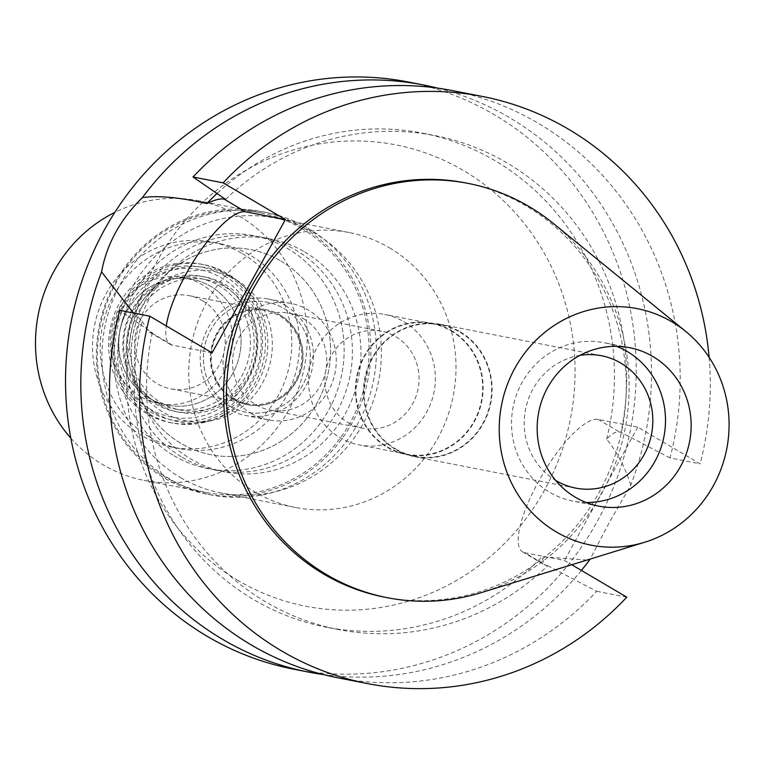 <?xml version="1.0" encoding="UTF-8"?>
<svg xmlns="http://www.w3.org/2000/svg" width="765" height="765" viewBox="0 0 765 765"><rect width="100%" height="100%" fill="white"/><g stroke="black" fill="none" stroke-linecap="round" stroke-linejoin="round"><path stroke-width="0.57" stroke-dasharray="3.83 2.87" d="M553.382 223.485A211.054 200.956 -79 0 1 625.043 429.031A211.054 200.956 -79 0 1 481.415 592.598M586.105 502.481A80.717 76.854 -79 0 1 573.062 501.132A80.717 76.854 -79 0 1 549.806 492.306A80.717 76.854 -79 0 1 516.566 394.587A80.717 76.854 -79 0 1 603.958 342.682A80.717 76.854 -79 0 1 616.552 346.335M579.975 355.371A67.425 64.193 101 0 0 525.498 409.619A67.425 64.193 101 0 0 555.61 480.363M460.138 331.771A67.425 64.193 -79 0 1 487.907 413.396A67.425 64.193 -79 0 1 414.907 456.753A67.425 64.193 -79 0 1 395.476 449.38A67.425 64.193 -79 0 1 367.707 367.755A67.425 64.193 -79 0 1 440.707 324.398A67.425 64.193 -79 0 1 460.138 331.771M395.706 448.959A66.947 63.744 101 0 0 414.993 456.284A66.947 63.744 101 0 0 487.477 413.234A66.947 63.744 101 0 0 459.908 332.182A66.947 63.744 101 0 0 440.621 324.857A66.947 63.744 101 0 0 368.137 367.917A66.947 63.744 101 0 0 395.706 448.959M451.36 330.518A66.947 63.744 -79 0 1 478.928 411.56A66.947 63.744 -79 0 1 406.445 454.62A66.947 63.744 -79 0 1 387.157 447.296A66.947 63.744 -79 0 1 359.588 366.253A66.947 63.744 -79 0 1 432.072 323.193A66.947 63.744 -79 0 1 451.36 330.518M387.386 446.884A66.478 63.294 101 0 0 406.54 454.152A66.478 63.294 101 0 0 478.507 411.407A66.478 63.294 101 0 0 451.13 330.929A66.478 63.294 101 0 0 431.976 323.662A66.478 63.294 101 0 0 360.009 366.406A66.478 63.294 101 0 0 387.386 446.884M403.834 321.711A66.478 63.294 -79 0 1 431.211 402.18A66.478 63.294 -79 0 1 359.234 444.934A66.478 63.294 -79 0 1 340.09 437.657A66.478 63.294 -79 0 1 312.713 357.188A66.478 63.294 -79 0 1 384.68 314.444A66.478 63.294 -79 0 1 403.834 321.711M348.285 422.749A49.381 47.019 101 0 0 362.514 428.151A49.381 47.019 101 0 0 415.978 396.394A49.381 47.019 101 0 0 395.639 336.619A49.381 47.019 101 0 0 381.41 331.216A49.381 47.019 101 0 0 327.946 362.973A49.381 47.019 101 0 0 348.285 422.749M303.322 318.623A49.381 47.019 -79 0 1 323.652 378.398A49.381 47.019 -79 0 1 270.188 410.155A49.381 47.019 -79 0 1 255.969 404.752A49.381 47.019 -79 0 1 235.63 344.977A49.381 47.019 -79 0 1 289.094 313.22A49.381 47.019 -79 0 1 303.322 318.623M251.188 413.444A59.354 56.514 101 0 0 268.286 419.937A59.354 56.514 101 0 0 332.546 381.773A59.354 56.514 101 0 0 308.104 309.921A59.354 56.514 101 0 0 291.006 303.428A59.354 56.514 101 0 0 226.736 341.601A59.354 56.514 101 0 0 251.188 413.444M285.307 305.474A59.354 56.514 -79 0 1 309.749 377.327A59.354 56.514 -79 0 1 245.489 415.491A59.354 56.514 -79 0 1 228.391 408.998A59.354 56.514 -79 0 1 203.949 337.155A59.354 56.514 -79 0 1 268.209 298.981A59.354 56.514 -79 0 1 285.307 305.474M229.997 406.091A56.008 53.33 101 0 0 263.858 412.526A56.008 53.33 101 0 0 309.194 367.449A56.008 53.33 101 0 0 284.111 308.639A56.008 53.33 101 0 0 283.7 308.391A56.008 53.33 101 0 0 210.662 330.031A56.008 53.33 101 0 0 229.997 406.091A56.008 53.33 -79 0 1 210.662 330.031A56.008 53.33 -79 0 1 283.7 308.391A56.008 53.33 -79 0 1 284.111 308.639A56.008 53.33 -79 0 1 309.194 367.449A56.008 53.33 -79 0 1 263.858 412.526A56.008 53.33 -79 0 1 229.997 406.091M236.289 279.875A75.974 72.331 -79 0 1 236.844 280.2A75.974 72.331 -79 0 1 270.858 359.971A75.974 72.331 -79 0 1 209.361 421.113A75.974 72.331 -79 0 1 163.433 412.383A75.974 72.331 -79 0 1 137.212 309.223A75.974 72.331 -79 0 1 236.289 279.875M149.777 437.226A104.461 99.46 101 0 0 179.871 448.653A104.461 99.46 101 0 0 292.966 381.477A104.461 99.46 101 0 0 249.945 255.022A104.461 99.46 101 0 0 219.851 243.605A104.461 99.46 101 0 0 106.756 310.772A104.461 99.46 101 0 0 149.777 437.226M281.004 261.085A104.461 99.46 -79 0 1 324.025 387.539A104.461 99.46 -79 0 1 210.93 454.716A104.461 99.46 -79 0 1 180.836 443.289A104.461 99.46 -79 0 1 137.815 316.834A104.461 99.46 -79 0 1 250.91 249.658A104.461 99.46 -79 0 1 281.004 261.085A104.461 99.46 101 0 0 250.91 249.658A104.461 99.46 101 0 0 137.815 316.834A104.461 99.46 101 0 0 180.836 443.289A104.461 99.46 101 0 0 210.93 454.716A104.461 99.46 101 0 0 324.025 387.539A104.461 99.46 101 0 0 281.004 261.085M174.009 455.711A118.699 113.019 101 0 0 208.204 468.696A118.699 113.019 101 0 0 336.724 392.359A118.699 113.019 101 0 0 287.831 248.663A118.699 113.019 101 0 0 253.636 235.677A118.699 113.019 101 0 0 125.116 312.015A118.699 113.019 101 0 0 174.009 455.711A118.699 113.019 -79 0 1 125.116 312.015A118.699 113.019 -79 0 1 253.636 235.677A118.699 113.019 -79 0 1 287.831 248.663A118.699 113.019 -79 0 1 336.724 392.359A118.699 113.019 -79 0 1 208.204 468.696A118.699 113.019 -79 0 1 174.009 455.711M304.642 251.934A118.699 113.019 -79 0 1 353.535 395.639A118.699 113.019 -79 0 1 225.015 471.976A118.699 113.019 -79 0 1 190.82 458.99A118.699 113.019 -79 0 1 141.927 315.285A118.699 113.019 -79 0 1 270.447 238.948A118.699 113.019 -79 0 1 304.642 251.934M180.569 477.618A140.071 133.368 101 0 0 220.922 492.947A140.071 133.368 101 0 0 372.574 402.868A140.071 133.368 101 0 0 314.884 233.306A140.071 133.368 101 0 0 274.539 217.977A140.071 133.368 101 0 0 122.878 308.056A140.071 133.368 101 0 0 180.569 477.618M389.538 247.86A140.071 133.368 -79 0 1 447.229 417.422A140.071 133.368 -79 0 1 295.577 507.501A140.071 133.368 -79 0 1 255.223 492.182A140.071 133.368 -79 0 1 197.533 322.61A140.071 133.368 -79 0 1 349.184 232.541A140.071 133.368 -79 0 1 389.538 247.86M238.183 580.549A235.037 223.782 -79 0 1 157.045 261.401A235.037 223.782 -79 0 1 463.561 170.595A235.037 223.782 -79 0 1 544.699 489.743A235.037 223.782 -79 0 1 238.183 580.549M293.626 669.174A299.134 284.81 101 0 0 617.498 476.815A299.134 284.81 101 0 0 494.295 114.693A299.134 284.81 101 0 0 408.118 81.97M581.4 570.422A299.134 284.81 -79 0 1 323.337 674.567M437.676 88.138A299.134 284.81 -79 0 1 509.586 117.667A299.134 284.81 -79 0 1 630.762 485.23L608.959 523.107L589.911 559.531M586.908 560.066L542.022 556.719L544.24 564.666L546.287 565.402L524.761 552.732L564.513 560.477L571.751 564.742M452.096 90.547A299.134 284.81 101 0 1 538.273 123.261A299.134 284.81 101 0 1 670.006 457.958L700.109 463.829L637.819 427.138L598.067 419.392A76.443 22.147 -59.5 0 0 538.484 481.587A76.443 22.147 -59.5 0 0 522.619 551.928A76.443 22.147 -59.5 0 0 524.761 552.732M630.762 485.23C625.579 468.209 617.546 452.851 606.655 439.148C611.531 433.717 615.844 431.355 619.583 432.062L621.008 432.34A251.656 239.608 -79 0 0 507.281 163.069A251.656 239.608 -79 0 0 434.788 135.548L422.548 133.158A251.656 239.608 101 0 0 217.011 193.526M133.397 313.009L142.127 321.166A251.656 239.608 101 0 0 253.731 599.636A251.656 239.608 101 0 0 326.225 627.157A251.656 239.608 101 0 0 542.022 556.719M212.096 352.895L172.355 345.149A76.443 22.147 120.5 0 1 170.203 344.346A76.443 22.147 120.5 0 1 166.282 325.909M142.127 321.166L148.582 331.608L152.254 332.746L119.703 310.332M606.655 439.148A251.656 239.608 101 0 0 495.041 160.688A251.656 239.608 101 0 0 422.548 133.158M225.56 199.407A251.656 239.608 -79 0 1 434.788 135.548M670.006 457.958L621.008 432.34M637.819 427.138L564.513 560.477M709.126 357.341A299.134 284.81 -79 0 1 700.109 463.829M384.566 597.169A211.054 200.956 101 0 0 613.071 461.448A211.054 200.956 101 0 0 526.148 205.948A211.054 200.956 101 0 0 465.35 182.864M152.254 332.746A251.656 239.608 -79 0 0 265.971 602.017A251.656 239.608 -79 0 0 338.465 629.547A251.656 239.608 -79 0 0 547.702 565.679L546.287 565.402M547.702 565.679L596.7 591.297A299.134 284.81 101 0 1 337.604 677.752M626.803 597.169L596.7 591.297M155.524 413.138A78.346 74.597 101 0 0 202.888 422.137A78.346 74.597 101 0 0 266.297 359.081A78.346 74.597 101 0 0 231.221 276.825A78.346 74.597 101 0 0 230.648 276.481A78.346 74.597 101 0 0 128.472 306.746A78.346 74.597 101 0 0 155.524 413.138M233.631 399.473A48.434 46.11 101 0 0 247.583 404.771A48.434 46.11 101 0 0 300.014 373.626A48.434 46.11 101 0 0 280.067 314.998A48.434 46.11 101 0 0 266.115 309.701A48.434 46.11 101 0 0 213.684 340.846A48.434 46.11 101 0 0 233.631 399.473M279.78 314.951A48.434 46.11 -79 0 1 299.727 373.578A48.434 46.11 -79 0 1 247.296 404.723A48.434 46.11 -79 0 1 233.344 399.426A48.434 46.11 -79 0 1 213.397 340.798A48.434 46.11 -79 0 1 265.828 309.653A48.434 46.11 -79 0 1 279.78 314.951M233.794 398.594A47.478 45.212 101 0 0 247.478 403.786A47.478 45.212 101 0 0 298.886 373.253A47.478 45.212 101 0 0 279.33 315.773A47.478 45.212 101 0 0 265.646 310.58A47.478 45.212 101 0 0 214.238 341.114A47.478 45.212 101 0 0 233.794 398.594M202.687 300.827A47.478 45.212 -79 0 1 222.242 358.307A47.478 45.212 -79 0 1 170.834 388.84A47.478 45.212 -79 0 1 157.15 383.647A47.478 45.212 -79 0 1 137.595 326.167A47.478 45.212 -79 0 1 189.003 295.634A47.478 45.212 -79 0 1 202.687 300.827M149.185 398.144A64.097 61.028 101 0 0 232.78 373.377A64.097 61.028 101 0 0 210.652 286.339A64.097 61.028 101 0 0 127.057 311.106A64.097 61.028 101 0 0 149.185 398.144A64.097 61.028 101 0 0 167.65 405.154A64.097 61.028 101 0 0 237.054 363.93A64.097 61.028 101 0 0 210.652 286.339A64.097 61.028 101 0 0 192.187 279.321A64.097 61.028 101 0 0 122.783 320.545A64.097 61.028 101 0 0 149.185 398.144M224.346 275.773A77.81 74.081 -79 0 1 251.207 381.419A77.81 74.081 -79 0 1 149.739 411.484A77.81 74.081 -79 0 1 122.878 305.837A77.81 74.081 -79 0 1 224.346 275.773M155.171 401.606A66.478 63.294 101 0 0 174.315 408.873A66.478 63.294 101 0 0 246.292 366.129A66.478 63.294 101 0 0 218.914 285.651A66.478 63.294 101 0 0 199.761 278.384A66.478 63.294 101 0 0 127.793 321.128A66.478 63.294 101 0 0 155.171 401.606M224.958 286.837A66.478 63.294 -79 0 1 252.335 367.305A66.478 63.294 -79 0 1 180.358 410.05A66.478 63.294 -79 0 1 161.214 402.782A66.478 63.294 -79 0 1 133.837 322.314A66.478 63.294 -79 0 1 205.804 279.56A66.478 63.294 -79 0 1 224.958 286.837M182.271 457.317A118.699 113.019 101 0 0 216.466 470.303A118.699 113.019 101 0 0 344.986 393.965A118.699 113.019 101 0 0 296.093 250.27A118.699 113.019 101 0 0 261.898 237.284A118.699 113.019 101 0 0 133.378 313.621A118.699 113.019 101 0 0 182.271 457.317M242.256 253.531A104.461 99.46 -79 0 1 285.278 379.985A104.461 99.46 -79 0 1 172.182 447.162A104.461 99.46 -79 0 1 142.089 435.734A104.461 99.46 -79 0 1 99.058 309.28A104.461 99.46 -79 0 1 212.163 242.103A104.461 99.46 -79 0 1 242.256 253.531M159.158 404.675A68.85 65.551 101 0 0 178.991 412.201A68.85 65.551 101 0 0 253.531 367.927A68.85 65.551 101 0 0 225.178 284.58A68.85 65.551 101 0 0 205.345 277.054A68.85 65.551 101 0 0 130.805 321.329A68.85 65.551 101 0 0 159.158 404.675M221.477 283.863A68.85 65.551 -79 0 1 249.83 367.21A68.85 65.551 -79 0 1 175.29 411.484A68.85 65.551 -79 0 1 155.458 403.949A68.85 65.551 -79 0 1 127.095 320.602A68.85 65.551 -79 0 1 201.644 276.328A68.85 65.551 -79 0 1 221.477 283.863M149.768 414.305A80.717 76.854 101 0 0 173.014 423.131A80.717 76.854 101 0 0 260.406 371.226A80.717 76.854 101 0 0 227.167 273.507A80.717 76.854 101 0 0 203.911 264.68A80.717 76.854 101 0 0 116.519 316.586A80.717 76.854 101 0 0 149.768 414.305M224.317 272.952A80.717 76.854 -79 0 1 257.566 370.671A80.717 76.854 -79 0 1 170.165 422.576A80.717 76.854 -79 0 1 146.918 413.75A80.717 76.854 -79 0 1 113.669 316.031A80.717 76.854 -79 0 1 201.061 264.126A80.717 76.854 -79 0 1 224.317 272.952M149.624 408.816A75.066 71.47 101 0 0 247.516 379.813A75.066 71.47 101 0 0 221.601 277.886A75.066 71.47 101 0 0 123.71 306.889A75.066 71.47 101 0 0 149.624 408.816M140.636 396.48A64.097 61.028 -79 0 1 114.234 318.881A64.097 61.028 -79 0 1 183.638 277.657A64.097 61.028 -79 0 1 202.103 284.666A64.097 61.028 -79 0 1 228.506 362.266A64.097 61.028 -79 0 1 159.101 403.49A64.097 61.028 -79 0 1 140.636 396.48M70.801 438.125A142.443 135.625 101 0 0 103.074 464.804A142.443 135.625 101 0 0 144.107 480.382A142.443 135.625 101 0 0 298.331 388.783A142.443 135.625 101 0 0 239.665 216.342A142.443 135.625 101 0 0 198.632 200.765A142.443 135.625 101 0 0 114.817 212.383M301.496 228.4A142.443 135.625 -79 0 1 360.162 400.841A142.443 135.625 -79 0 1 205.938 492.44A142.443 135.625 -79 0 1 164.905 476.863A142.443 135.625 -79 0 1 106.239 304.422A142.443 135.625 -79 0 1 260.463 212.813A142.443 135.625 -79 0 1 301.496 228.4M302.605 227.243A143.868 136.983 101 0 0 261.161 211.503A143.868 136.983 101 0 0 105.388 304.021A143.868 136.983 101 0 0 164.647 478.182A143.868 136.983 101 0 0 206.091 493.922A143.868 136.983 101 0 0 361.864 401.405A143.868 136.983 101 0 0 302.605 227.243M308.161 228.324A143.868 136.983 -79 0 1 367.42 402.486A143.868 136.983 -79 0 1 211.647 495.003A143.868 136.983 -79 0 1 170.203 479.273A143.868 136.983 -79 0 1 110.954 305.101A143.868 136.983 -79 0 1 266.717 212.584A143.868 136.983 -79 0 1 308.161 228.324M598.067 419.392L619.583 432.062M172.355 345.149L150.829 332.469M598.708 506.134L573.062 501.132M629.605 347.683L603.958 342.682M575.605 488.089L414.907 456.753M601.414 355.725L440.707 324.398M414.993 456.284L406.445 454.62M440.621 324.857L432.072 323.193M406.54 454.152L359.234 444.934M431.976 323.662L384.68 314.444M362.514 428.151L270.188 410.155M381.41 331.216L289.094 313.22M268.286 419.937L245.489 415.491M291.006 303.428L268.209 298.981M231.221 276.825L236.844 280.2M202.888 422.137L209.361 421.113M172.182 447.162L179.871 448.653M212.163 242.103L219.851 243.605M225.015 471.976L216.466 470.303M270.447 238.948L261.898 237.284M295.577 507.501L220.922 492.947M349.184 232.541L274.539 217.977M522.619 551.928L544.24 564.666M170.203 344.346L148.582 331.608M338.465 629.547L326.225 627.157M247.478 403.786L170.834 388.84M265.646 310.58L189.003 295.634M180.358 410.05L174.315 408.873M205.804 279.56L199.761 278.384M178.991 412.201L175.29 411.484M205.345 277.054L201.644 276.328M173.014 423.131L170.165 422.576M203.911 264.68L201.061 264.126M192.187 279.321L183.638 277.657M167.65 405.154L159.101 403.49M205.938 492.44L144.107 480.382M260.463 212.813L198.632 200.765M211.647 495.003L206.091 493.922M266.717 212.584L261.161 211.503"/><path stroke-width="1.15" d="M671.919 321.826A120.488 114.721 -79 0 1 685.842 331.522A120.488 114.721 -79 0 1 726.75 448.864A120.488 114.721 -79 0 1 644.752 542.232A120.488 114.721 -79 0 1 556.385 531.991A120.488 114.721 -79 0 1 514.788 368.376A120.488 114.721 -79 0 1 671.919 321.826M644.752 542.232L481.415 592.598A211.054 200.956 -79 0 1 387.415 597.723A211.054 200.956 -79 0 1 326.617 574.639A211.054 200.956 -79 0 1 239.694 319.148A211.054 200.956 -79 0 1 468.199 183.418A211.054 200.956 -79 0 1 528.998 206.502A211.054 200.956 -79 0 1 553.382 223.485L685.842 331.522M575.452 497.307A80.717 76.854 101 0 0 598.708 506.134A80.717 76.854 101 0 0 686.1 454.228A80.717 76.854 101 0 0 652.851 356.509A80.717 76.854 101 0 0 629.605 347.683A80.717 76.854 101 0 0 542.203 399.588A80.717 76.854 101 0 0 575.452 497.307M616.552 346.335A80.717 76.854 -79 0 1 627.214 351.508A80.717 76.854 -79 0 1 662.528 442.658A80.717 76.854 -79 0 1 586.105 502.481M555.61 480.363A67.425 64.193 101 0 0 556.184 480.707A67.425 64.193 101 0 0 575.605 488.089A67.425 64.193 101 0 0 648.605 444.723A67.425 64.193 101 0 0 620.836 363.107A67.425 64.193 101 0 0 601.414 355.725A67.425 64.193 101 0 0 579.975 355.371M101.563 271.881C106.708 244.15 120.325 219.383 142.414 197.58A299.134 284.81 -79 0 1 423.408 84.953L408.118 81.97A299.134 284.81 101 0 0 84.255 274.339A299.134 284.81 101 0 0 207.458 636.461A299.134 284.81 101 0 0 293.626 669.174L308.917 672.158A299.134 284.81 -79 0 1 222.739 639.435A299.134 284.81 -79 0 1 101.563 271.881L133.397 313.009M590.131 559.072L589.911 559.531A299.134 284.81 -79 0 1 581.4 570.422M323.337 674.567A299.134 284.81 -79 0 1 308.917 672.158M589.911 559.531L586.908 560.066M142.414 197.58C158.259 195.362 179.708 197.36 206.76 203.595C214.516 199.866 220.31 198.374 224.135 199.13L245.661 211.809L285.402 219.555L223.112 182.864L193.01 176.992L225.56 199.407L224.135 199.13M166.282 325.909A76.443 22.147 120.5 0 1 186.067 274.004A76.443 22.147 120.5 0 1 245.661 211.809M423.408 84.953A299.134 284.81 -79 0 1 437.676 88.138M217.011 193.526A251.656 239.608 101 0 0 206.76 203.595M223.112 182.864A299.134 284.81 -79 0 1 482.208 96.409L452.096 90.547A299.134 284.81 101 0 0 193.01 176.992M571.751 564.742L626.803 597.169A299.134 284.81 -79 0 1 367.707 683.623A299.134 284.81 -79 0 1 281.539 650.9A299.134 284.81 -79 0 1 149.806 316.203L212.096 352.895L285.402 219.555M482.208 96.409A299.134 284.81 -79 0 1 568.376 129.132A299.134 284.81 -79 0 1 709.126 357.341M468.199 183.418L465.35 182.864A211.054 200.956 101 0 0 236.844 318.584A211.054 200.956 101 0 0 323.767 574.085A211.054 200.956 101 0 0 384.566 597.169L387.415 597.723M367.707 683.623L337.604 677.752A299.134 284.81 101 0 1 251.427 645.029A299.134 284.81 101 0 1 119.703 310.332L149.806 316.203M114.817 212.383A142.443 135.625 101 0 0 70.801 438.125"/></g></svg>
